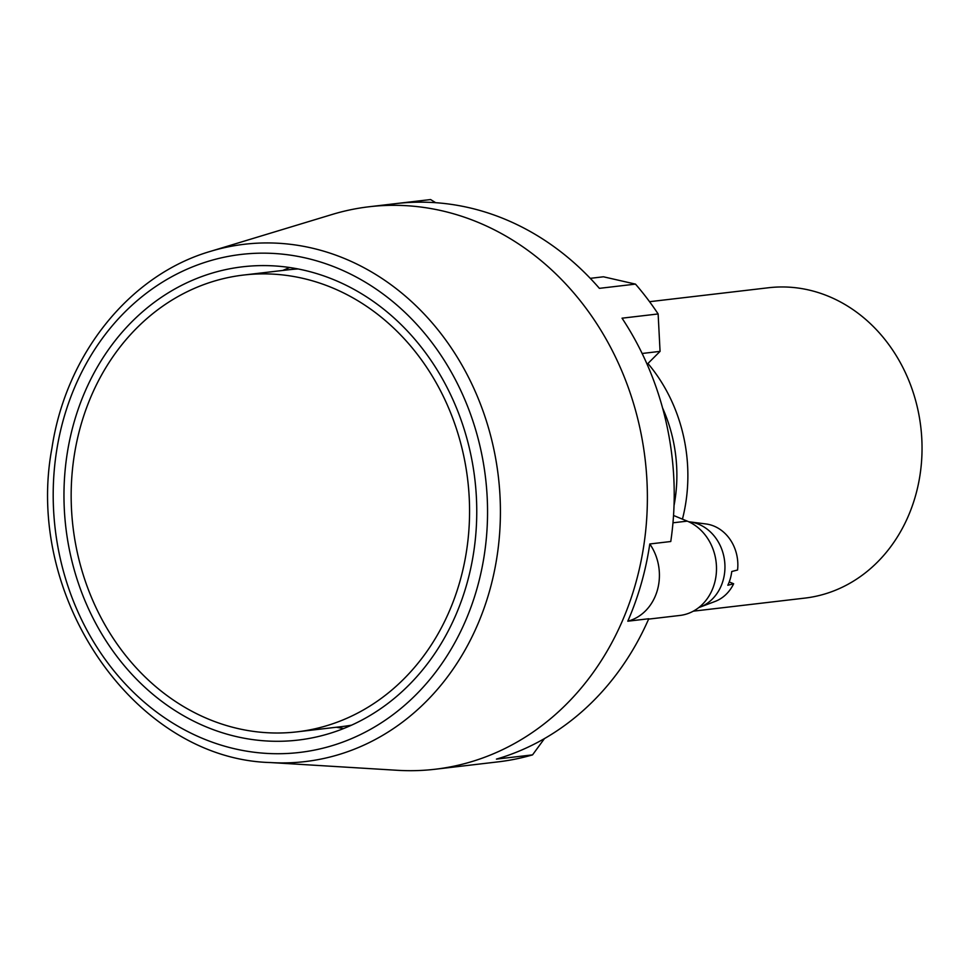<?xml version="1.0" encoding="UTF-8"?>
<svg xmlns="http://www.w3.org/2000/svg" width="970" height="970" viewBox="0 0 970 970"><rect width="100%" height="100%" fill="white"/><g stroke="black" fill="none" stroke-linecap="round" stroke-linejoin="round"><path stroke-width="1.45" d="M297.135 731.841A229.963 198.753 83.3 0 1 149.113 680.758A229.963 198.753 83.3 0 1 77.843 436.997A229.963 198.753 83.3 0 1 243.591 275.043A229.963 198.753 83.3 0 1 467.758 480.308A229.963 198.753 83.3 0 1 297.135 731.841L341.525 726.639A229.963 198.753 -96.7 0 0 351.552 725.16M298.081 268.957A229.963 198.753 -96.7 0 0 287.993 269.842L243.591 275.043M350.073 725.414A240.208 207.604 -96.7 0 0 350.679 725.548M210.575 251.327C129.725 274.813 66.033 354.208 51.956 448.031C23.716 597.568 135.121 759.037 270.484 762.553A260.445 225.088 -96.7 0 0 273.043 762.687A260.445 225.088 -96.7 0 0 498.192 475.251A260.445 225.088 -96.7 0 0 210.575 251.327L332.237 214.443A283.179 244.743 83.3 0 1 369.121 206.755A283.179 244.743 83.3 0 1 645.159 459.513A283.179 244.743 83.3 0 1 435.045 769.259L461.878 766.106A283.179 244.743 -96.7 0 0 463.345 765.936L499.441 761.705A283.179 244.743 -96.7 0 0 532.542 754.878L544.461 738.582M642.14 353.48L660.061 351.37L658.133 313.953L622.037 318.184A283.179 244.743 -96.7 0 1 670.767 541.515L649.791 543.976A48.827 42.195 83.3 0 1 627.796 621.2L648.772 618.751A283.179 244.743 -96.7 0 1 496.434 759.11L532.542 754.878M658.133 313.953A283.179 244.743 -96.7 0 0 635.483 284.113L599.387 288.345A283.179 244.743 -96.7 0 0 395.954 203.603L369.121 206.755M435.7 202.706L430.583 199.553L397.421 203.433M635.483 284.113L603.437 276.789L590.269 278.341M647.123 364.296L660.061 351.37M648.603 619.115L679.885 615.453A48.827 42.195 -96.7 0 0 716.333 572.955A48.827 42.195 -96.7 0 0 687.257 521.132L673.532 515.47M729.234 581.939L733.647 583.77L727.839 585.25A41.71 36.048 -96.7 0 0 730.337 578.593A41.71 36.048 -96.7 0 0 731.756 571.5L737.564 570.02A39.916 34.496 -96.7 0 0 705.966 523.958L689.852 521.884A43.941 37.975 -96.7 0 0 688.676 521.751M698.739 607.596A43.941 37.975 -96.7 0 0 699.843 607.208L715.048 601.461A39.916 34.496 -96.7 0 0 733.647 583.77M699.843 607.208A43.941 37.975 -96.7 0 0 723.099 580.412A43.941 37.975 -96.7 0 0 689.852 521.884M649.791 543.976A283.179 244.743 83.3 0 1 627.796 621.2M435.045 769.259A283.179 244.743 83.3 0 1 400.173 770.447A283.179 244.743 83.3 0 1 397.385 770.301L270.484 762.553M271.976 265.792A238.256 205.919 83.3 0 1 476.343 496.385A238.256 205.919 83.3 0 1 298.105 740.086A238.256 205.919 83.3 0 1 65.839 527.413A238.256 205.919 83.3 0 1 242.633 266.798A238.256 205.919 83.3 0 1 271.976 265.792M343.719 728.494A238.256 205.919 83.3 0 1 336.311 727.245M282.779 270.448A238.256 205.919 83.3 0 1 289.703 267.526M662.583 407.994A143.536 124.063 83.3 0 1 674.029 505.6M693.283 611.173L804.894 598.102A156.231 135.036 -96.7 0 0 921.5 462.108A156.231 135.036 -96.7 0 0 828.477 296.286A156.231 135.036 -96.7 0 0 768.519 287.75L649.56 301.694M682.443 519.144A156.231 135.036 -96.7 0 0 647.924 363.495M672.974 522.806L687.257 521.132M268.666 753.508A250.721 216.686 83.3 0 1 83.129 369.388A250.721 216.686 83.3 0 1 459.295 387.43A250.721 216.686 83.3 0 1 268.666 753.508"/></g></svg>
